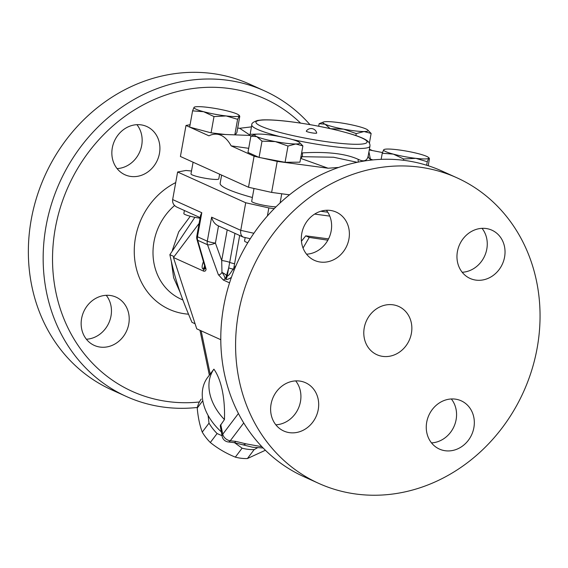 <?xml version="1.0" encoding="UTF-8"?>
<svg xmlns="http://www.w3.org/2000/svg" width="568" height="568" viewBox="0 0 568 568"><rect width="100%" height="100%" fill="white"/><g stroke="black" fill="none" stroke-linecap="round" stroke-linejoin="round"><path stroke-width="0.85" d="M431.495 442.891A26.476 23.508 114.3 0 0 456.118 419.653A26.476 23.508 114.3 0 0 451.333 398.97M275.849 424.814A26.476 23.508 114.3 0 0 298.314 408.52A26.476 23.508 114.3 0 0 295.687 380.894M306.55 254.187A26.476 23.508 114.3 0 0 331.172 230.956A26.476 23.508 114.3 0 0 326.387 210.266M462.196 272.264A26.476 23.508 114.3 0 0 484.653 255.969A26.476 23.508 114.3 0 0 482.033 228.343M318.783 483.411L303.986 476.722A167.695 148.887 -65.7 0 1 229.131 284.199A167.695 148.887 -65.7 0 1 402.485 160.162A167.695 148.887 -65.7 0 1 442.06 171.082L456.857 177.77A167.695 148.887 114.3 0 0 417.281 166.85A167.695 148.887 114.3 0 0 243.935 290.887A167.695 148.887 114.3 0 0 318.776 483.404A167.695 148.887 114.3 0 0 523.504 391.892A167.695 148.887 114.3 0 0 456.857 177.77M426.71 422.201A26.476 23.508 -65.7 0 1 461.195 400.809A26.476 23.508 -65.7 0 1 471.717 434.619A26.476 23.508 -65.7 0 1 439.391 449.068A26.476 23.508 -65.7 0 1 426.71 422.201M299.3 381.014A26.476 23.508 -65.7 0 1 305.548 382.733A26.476 23.508 -65.7 0 1 316.078 416.543A26.476 23.508 -65.7 0 1 283.751 430.998A26.476 23.508 -65.7 0 1 271.93 400.596A26.476 23.508 -65.7 0 1 299.3 381.014M348.937 238.979A26.476 23.508 -65.7 0 1 314.452 260.371A26.476 23.508 -65.7 0 1 303.93 226.561A26.476 23.508 -65.7 0 1 336.249 212.112A26.476 23.508 -65.7 0 1 348.937 238.979M476.346 280.166A26.476 23.508 -65.7 0 1 470.091 278.448A26.476 23.508 -65.7 0 1 459.569 244.638A26.476 23.508 -65.7 0 1 491.895 230.182A26.476 23.508 -65.7 0 1 503.717 260.584A26.476 23.508 -65.7 0 1 476.346 280.166M392.474 304.739A26.476 23.508 114.3 0 0 365.103 324.321A26.476 23.508 114.3 0 0 376.918 354.716A26.476 23.508 114.3 0 0 409.244 340.267A26.476 23.508 114.3 0 0 398.722 306.457A26.476 23.508 114.3 0 0 392.474 304.739M199.389 401.995A160.63 142.625 -65.7 0 1 53.165 244.268A160.63 142.625 -65.7 0 1 226.575 88.154A160.63 142.625 -65.7 0 1 300.557 123.093M100.529 347.126A26.476 23.508 -65.7 0 1 94.281 345.408A26.476 23.508 -65.7 0 1 83.759 311.598A26.476 23.508 -65.7 0 1 116.085 297.149A26.476 23.508 -65.7 0 1 127.899 327.544A26.476 23.508 -65.7 0 1 100.529 347.126M112.301 147.907A26.476 23.508 -65.7 0 1 146.778 126.515A26.476 23.508 -65.7 0 1 157.308 160.318A26.476 23.508 -65.7 0 1 124.988 174.781A26.476 23.508 -65.7 0 1 112.301 147.907M309.958 124.619A167.695 148.887 114.3 0 0 264.432 90.837A167.695 148.887 114.3 0 0 224.857 79.918A167.695 148.887 114.3 0 0 51.503 203.962A167.695 148.887 114.3 0 0 126.359 396.485A167.695 148.887 114.3 0 0 197.359 407.462M264.432 90.837L249.629 84.149A167.695 148.887 114.3 0 0 210.054 73.237A167.695 148.887 114.3 0 0 36.7 197.281A167.695 148.887 114.3 0 0 111.555 389.797L126.359 396.485M86.379 339.224A26.476 23.508 114.3 0 0 108.843 322.929A26.476 23.508 114.3 0 0 106.223 295.303M117.079 168.597A26.476 23.508 114.3 0 0 141.702 145.365A26.476 23.508 114.3 0 0 136.923 124.676M327.771 212.205A80.848 10.132 -169.8 0 1 320.778 211.261M252.377 197.501A80.848 10.132 -169.8 0 1 220.143 183.286L221.619 175.1M274.216 208.648L268.834 207.924L245.71 202.755L177.621 171.998L185.942 170.478L191.501 171.011M329.774 216.11L314.651 214.079M276.005 206.858A14.122 1.768 -169.8 0 1 260.52 204.601A14.122 1.768 -169.8 0 1 251.688 201.328L254.002 188.477M219.624 174.198L218.779 178.906A14.122 1.768 -169.8 0 1 204.565 178.146A14.122 1.768 -169.8 0 1 190.983 173.9L193.084 162.207M316.71 133.011A5.297 0.66 -169.8 0 1 311.378 132.763A5.297 0.66 -169.8 0 1 306.301 131.137A5.737 5.737 0 0 1 316.71 133.011M257.432 447.79L254.187 449.586A41.485 29.721 -142.9 0 1 248.237 449.345A41.485 29.721 -142.9 0 1 242.096 448.18L234.541 442.692M221.996 435.699L217.09 433.547A41.485 29.721 -142.9 0 1 209.017 423.153L208.065 415.364M201.235 399.084L201.242 399.07A41.485 29.721 37.1 0 0 201.235 399.084A41.485 29.721 37.1 0 0 197.224 408.065C198.04 417.217 199.709 425.233 202.251 432.106A41.485 29.721 37.1 0 0 210.316 442.5C217.792 448.521 226.128 453.399 235.329 457.133A41.485 29.721 37.1 0 0 241.471 458.298A41.485 29.721 37.1 0 0 247.421 458.539L265.384 450.261M202.79 400.703L197.224 408.065M209.017 423.153L202.251 432.106M217.09 433.547L210.316 442.5M242.096 448.18L235.329 457.133M254.187 449.586L247.421 458.539M184.394 210.515L183.847 213.547A14.122 1.768 10.2 0 0 200.05 218.226M235.195 134.872L236.856 132.607L239.781 116.341L239.05 115.822A22.947 2.875 10.2 0 0 238.688 114.942A22.947 2.875 10.2 0 0 229.429 111.477A22.947 2.875 10.2 0 0 206.915 107.253A22.947 2.875 10.2 0 0 194.611 107.011A22.947 2.875 10.2 0 0 194.029 107.366L194.611 107.011M238.688 114.942L239.504 115.609L237.601 119.316L226.163 115.943A22.947 2.875 10.2 0 0 239.05 115.822M203.649 111.711L192.58 110.859L194.029 107.366A22.947 2.875 10.2 0 0 203.649 111.711A22.947 2.875 10.2 0 0 226.163 115.943L214.001 116.575L203.649 111.711M367.652 129.916L371.131 133.459L364.053 131.52A22.947 2.875 10.2 0 0 367.652 129.916A22.947 2.875 10.2 0 0 365.941 128.943A22.947 2.875 10.2 0 0 347.389 123.994A22.947 2.875 10.2 0 0 326.948 121.623A22.947 2.875 10.2 0 0 323.575 121.985A22.947 2.875 10.2 0 0 325.059 124.2A22.947 2.875 10.2 0 0 343.612 129.149A22.947 2.875 10.2 0 0 364.053 131.52L356.25 133.594L343.612 129.149L330.256 128.709L325.059 124.2L319.145 123.689L323.575 121.985M415.833 158.344L403.67 158.976L393.319 154.113A22.947 2.875 10.2 0 0 415.833 158.344A22.947 2.875 10.2 0 0 428.719 158.224L427.271 161.717L415.833 158.344M382.25 153.254L383.698 149.767A22.947 2.875 10.2 0 0 393.319 154.113L382.25 153.254L381.149 159.352M383.698 149.767L384.28 149.412A22.947 2.875 10.2 0 0 383.698 149.767M428.194 165.735L429.451 158.742L428.719 158.224A22.947 2.875 10.2 0 0 428.357 157.343A22.947 2.875 10.2 0 0 419.099 153.878A22.947 2.875 10.2 0 0 396.585 149.647A22.947 2.875 10.2 0 0 384.28 149.412M428.357 157.343L429.167 158.011L428.719 158.224M225.375 134.502L211.076 132.841L189.648 127.126L192.58 110.859M211.076 132.841L214.001 116.575M318.691 126.224L319.145 123.689M369.399 143.093L371.131 133.459M355.895 135.56L356.25 133.594M426.632 165.238L427.271 161.717M403.436 160.275L403.67 158.976M234.804 134.857L237.601 119.316M251.425 135.894L249.132 135.397L216.131 134.154A64.88 28.72 96.6 0 0 208.939 135.823L189.719 127.14M249.75 134.971L239.689 128.29L237.665 128.091M369.399 149.214L372.374 150.555M245.163 237.601L244.552 240.967A14.122 1.768 10.2 0 0 247.776 242.728M256.807 136.647L250.893 136.135L255.323 134.438A22.947 2.875 10.2 0 0 256.807 136.647A22.947 2.875 10.2 0 0 275.359 141.595L262.004 141.155L256.807 136.647M299.393 142.362L302.879 145.905L295.8 143.974L287.997 146.04L275.359 141.595A22.947 2.875 10.2 0 0 295.8 143.974A22.947 2.875 10.2 0 0 299.393 142.362A22.947 2.875 10.2 0 0 297.682 141.397A22.947 2.875 10.2 0 0 279.136 136.441A22.947 2.875 10.2 0 0 258.696 134.069A22.947 2.875 10.2 0 0 255.323 134.438M302.879 145.905L299.954 162.171L285.072 162.306L287.997 146.04M285.072 162.306L259.072 157.428L262.004 141.155M259.072 157.428L247.968 152.409L250.893 136.135M300.635 158.358L328.098 168.227L277.212 161.39L261.578 157.897M248.699 148.319L231.141 145.855L254.088 156.221L258.681 157.251M223.387 280.067L225.027 278.945A7.057 2.883 53.1 0 0 221.974 272.462C220.547 274.45 219.34 275.189 218.339 274.671L223.387 280.067L229.55 282.857M300.941 156.669L333.551 157.229L357.215 162.313M292.47 139.558A60.016 7.519 10.2 0 0 304.37 142A60.016 7.519 10.2 0 0 369.945 146.182L368.263 155.54C367.283 160.893 363.974 162.171 358.323 159.388C345.671 153.63 327.033 151.471 302.41 152.891L301.615 152.927M257.929 134.083L250.119 134.311L249.018 135.404M370.073 160.219L370.364 159.033L368.93 151.833M189.655 127.111L185.999 125.464L190.081 124.719M251.461 126.87L239.689 128.29M300.799 158.422L302.29 156.633A3.529 0.398 87.6 0 0 302.41 152.891M372.8 159.92L370.364 159.033A3.529 3.159 10 0 1 368.256 155.568M216.131 134.154A64.88 28.72 96.6 0 1 231.141 145.855M328.098 168.227L338.649 167.446M185.999 125.464L180.411 156.484L248.507 187.248L271.625 192.417L277.212 161.39M271.625 192.417L289.517 194.817M248.507 187.248L254.088 156.221M213.909 369.165A67.67 29.955 96.6 0 1 224.445 419.575A49.423 35.408 -142.9 0 1 213.909 369.165L207.654 377.422A49.423 35.408 37.1 0 0 221.158 431.701M224.445 419.575L220.242 425.666L222.138 436.38A7.057 7.057 0 0 0 228.237 441.947A7.057 3.124 -83.4 0 0 230.267 440.754A7.057 5.055 -142.9 0 1 222.762 434.208A7.057 3.806 168.2 0 0 222.138 436.38M241.925 444.538A7.057 4.452 -70.4 0 0 242.181 444.637L233.86 442.6A7.057 3.124 -83.4 0 0 235.89 441.407L230.267 440.754L243.729 422.947M242.181 444.637A7.057 4.452 -70.4 0 0 242.181 444.645A7.057 4.452 -70.4 0 0 245.759 443.807L235.89 441.407M250.261 238.737L243.239 237.097C241.13 235.919 240.299 233.661 240.754 230.338L211.623 217.175L207.299 241.194L197.465 236.749A7.057 6.269 114.3 0 0 197.692 240.292A7.057 2.868 163.8 0 1 196.975 239.455L205.346 268.217L206.077 269.133L197.692 240.292L207.526 244.737A7.057 6.269 -65.7 0 1 207.299 241.194A7.057 0.887 -169.8 0 0 215.414 243.111A7.057 1.768 160.1 0 1 207.526 244.737L218.339 274.671M243.239 237.097L217.856 225.631C214.711 223.984 212.638 221.165 211.623 217.175M328.538 238.894L305.761 235.834L301.445 241.237M245.71 202.755L240.754 230.338L253.889 233.27M177.621 171.998L172.658 199.574C172.281 202.939 173.709 205.46 176.932 207.142L200.156 217.629M268.834 207.924L267.386 215.982M172.658 199.574L201.789 212.737L200.575 215.293L196.805 236.231A7.057 7.057 0 0 0 196.975 239.455M235.997 265.632L233.043 269.097C230.118 273.918 228.187 276.197 227.243 275.934A7.057 6.269 -65.7 0 1 225.78 279.279C226.916 279.761 228.797 279.115 231.41 277.34M227.207 229.855L221.697 260.506A7.057 0.887 -169.8 0 1 229.742 262.395A7.057 0.887 -169.8 0 0 234.591 263.737L233.888 267.656A7.057 1.434 -133.9 0 1 234.747 268.607M234.037 270.347A7.057 1.803 47.8 0 0 233.043 269.097A7.057 0.887 -169.8 0 1 228.698 267.847L227.243 275.934L226.49 275.594A7.057 2.875 19.4 0 0 221.974 272.462L221.697 260.506L215.414 243.111L218.51 225.922M205.36 268.281A7.057 4.196 18.6 0 1 203.876 269.388L203.422 271.05C204.97 271.547 205.857 270.908 206.077 269.133M203.436 261.656C201.803 265.838 201.697 268.302 203.131 269.047A7.057 6.269 114.3 0 0 204.594 265.703L204.189 264.241M220.782 339.7L196.741 328.836L173.439 257.503L199.119 223.38M173.439 257.503L203.422 271.05M234.967 233.363L228.698 267.847L226.49 275.594A7.057 6.269 -65.7 0 1 225.027 278.945L225.78 279.279M303.042 248.031L309.262 237.417L327.857 240.179M305.761 235.834L309.262 237.417M194.881 217.296L169.867 254.677C175.029 279.065 180.226 294.984 191.977 322.347L195.08 323.746M174.12 256.594L169.867 254.677M175.718 182.576A70.609 62.693 114.3 0 0 134.595 258.262A70.609 62.693 114.3 0 0 188.505 314.182M182.889 299.996L181.022 299.151A56.488 50.154 -65.7 0 1 174.575 205.502M250.119 134.311A3.529 3.451 -169.3 0 1 250.119 134.339L251.809 124.924A60.016 7.519 10.2 0 0 280.074 136.625M358.465 162.05A3.529 2.996 113.7 0 1 358.323 159.388M287.813 121.41A56.488 7.079 -169.8 0 1 366.914 142.518A56.488 7.079 -169.8 0 1 279.768 132.394A56.488 7.079 -169.8 0 1 287.813 121.41M210.196 374.078L201.157 330.832M238.418 413.497L222.762 434.208L220.732 424.488M261.905 446.718L245.759 443.807M301.949 240.619L301.381 240.541M201.789 212.737L197.465 236.749A7.057 0.887 -169.8 0 1 196.805 236.231M203.131 269.047L203.876 269.388A7.057 6.269 114.3 0 0 205.048 267.18M234.591 263.737L239.675 235.486M190.301 216.245L178.693 231.886L172.345 250.339M171.366 261.607L173.623 277.702L180.155 292.385M281.742 193.773L280.088 202.954M382.491 152.543L369.264 149.952M369.945 146.182C370.166 144.308 369.406 142.611 367.666 141.084L366.069 139.962C363.044 138.138 358.316 136.235 351.89 134.261C332.912 128.617 311.484 124.314 287.6 121.346C276.694 120.089 268.16 119.614 261.997 119.933L257.609 120.444C253.3 121.907 251.368 123.405 251.809 124.924M209.351 375.178L199.971 330.292M233.86 442.6L228.237 441.947M242.202 444.645L252.604 447.243L263.133 447.996"/></g></svg>

